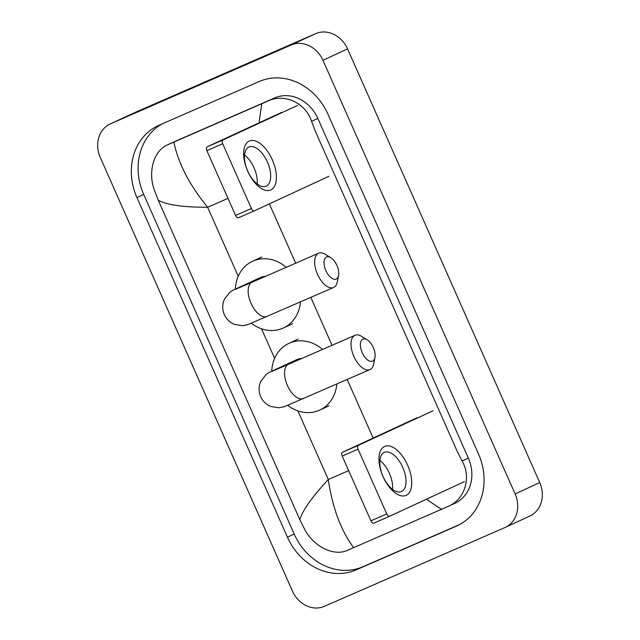 <?xml version="1.0" encoding="UTF-8"?>
<svg xmlns="http://www.w3.org/2000/svg" width="640" height="640" viewBox="0 0 640 640"><rect width="100%" height="100%" fill="white"/><g stroke="black" fill="none" stroke-linecap="round" stroke-linejoin="round"><path stroke-width="0.96" d="M324.376 606.336A26.728 23.024 65.2 0 1 292.44 591.112L100.264 157.44A26.728 23.024 65.2 0 1 110.144 123.984A26.728 23.024 65.2 0 1 110.544 123.8L291.008 45.064A26.728 23.024 65.2 0 1 322.944 60.288L515.12 493.96A26.728 23.024 65.2 0 1 505.24 527.416A26.728 23.024 65.2 0 1 504.84 527.6L324.376 606.336M110.144 123.984L134.76 112.584A26.728 23.024 65.2 0 1 135.16 112.4L315.624 33.664A26.728 23.024 65.2 0 1 347.56 48.888L539.736 482.56A26.728 23.024 65.2 0 1 529.856 516.016L505.24 527.416M259.296 81.496L159.04 125.24A57.456 49.512 -114.8 0 0 158.168 125.624A57.456 49.512 -114.8 0 0 136.936 197.568L287.432 537.176A57.456 49.512 -114.8 0 0 356.088 569.904L456.344 526.16A57.456 49.512 -114.8 0 0 457.216 525.776A57.456 49.512 -114.8 0 0 478.448 453.832L327.952 114.224A57.456 49.512 -114.8 0 0 259.296 81.496M162.424 123.76A57.456 49.512 -114.8 0 0 143.704 194.432L294.2 534.04A57.456 49.512 -114.8 0 0 362.856 566.768L459.728 524.504M259.048 122.832L261.76 103.744L268.24 100.912C284.352 93.224 305.808 102.864 311.56 121.368L315.528 131.664L457.104 451.128L462.056 460.976C471.84 477.528 464.6 499.824 447.96 506.488L455 503.24A36.08 31.088 -114.8 0 0 468.328 458.064L317.84 118.456A36.08 31.088 -114.8 0 0 274.728 97.904L174.472 141.648A36.08 31.088 -114.8 0 0 173.928 141.896L167.48 144.88L173.896 142.08C178.176 163.28 189.424 185.008 207.648 207.256C183.616 207.32 167.16 204.984 158.28 200.272L299.856 519.736C302.52 510.44 312 497.032 328.296 479.512C332.464 507.776 340.904 530.496 353.624 547.656L347.704 550.232C334.024 556.792 313.744 546.6 304.808 529.576L299.856 519.736M447.96 506.488L353.624 547.656M158.28 200.272L154.312 189.968C147.696 171.944 153.784 150.184 167.976 144.656L174.472 141.648M261.76 103.744L173.896 142.08M441.488 509.32L426.376 499.24M247.704 171.208A26.728 13.56 -113.6 0 1 249.184 141.08A26.728 13.56 -113.6 0 1 272.32 159.808A26.728 13.56 -113.6 0 1 270.84 189.944A26.728 13.56 -113.6 0 1 247.704 171.208M267.424 162.016A21.376 10.848 66.4 0 0 249.024 146.976A21.376 10.848 66.4 0 0 247.728 171.136A21.376 10.848 66.4 0 0 266.128 186.168A21.376 10.848 66.4 0 0 267.424 162.016M244.56 155.008A21.376 10.848 -113.6 0 1 254.032 167.856A21.376 10.848 -113.6 0 1 257.2 183.984M297.672 105.376L222.896 140A3.344 1.696 66.4 0 0 222.712 143.768L206.88 150.672A3.344 1.696 -113.6 0 1 207.064 146.904L281.84 112.28M254.256 210.872L238.464 217.76A3.344 1.696 -113.6 0 1 238.448 217.768A3.344 1.696 -113.6 0 1 235.576 215.416L251.4 208.512L222.712 143.768M251.4 208.512A3.344 1.696 66.4 0 0 254.28 210.864A3.344 1.696 66.4 0 0 254.296 210.856L329.064 176.224M235.576 215.416L206.88 150.672M325.848 270.592A12.024 6.104 66.4 0 0 333.176 278.976A12.024 6.104 66.4 0 0 338.568 275.504A12.024 6.104 66.4 0 0 336.928 265.464A12.024 6.104 66.4 0 0 330.792 257.68A12.024 6.104 66.4 0 0 324.544 259.352A12.024 6.104 66.4 0 0 325.848 270.592M338.568 275.504L337.28 281.952A18.704 9.496 -113.6 0 1 333.592 287.48A18.704 9.496 -113.6 0 1 317.496 274.32A18.704 9.496 -113.6 0 1 318.632 253.184A18.704 9.496 -113.6 0 1 325.184 254.24L330.792 257.68M265.504 276.36A18.704 16.12 -114.8 0 0 260.384 277.528A18.704 16.12 -114.8 0 0 260.104 277.656L238.56 287.624C234.08 289.912 234.528 289.048 229.728 292.432L224.488 299.096C222.2 304.24 222.144 309.416 224.328 314.608C226.432 319.176 229.8 322.432 234.432 324.376L242.496 325.712L248.216 324.496L333.592 287.48M300.448 301.936A36.744 31.664 65.2 0 1 283.408 327.976A36.744 31.664 65.2 0 1 282.848 328.224A36.744 31.664 65.2 0 1 251.352 323.256M235.376 289.12A36.744 31.664 65.2 0 1 252.52 261.28A36.744 31.664 65.2 0 1 253.08 261.032A36.744 31.664 65.2 0 1 286.2 267.328M362.224 352.688A12.024 6.104 66.4 0 0 369.552 361.072A12.024 6.104 66.4 0 0 374.944 357.592A12.024 6.104 66.4 0 0 373.304 347.56A12.024 6.104 66.4 0 0 367.168 339.776A12.024 6.104 66.4 0 0 360.928 341.44A12.024 6.104 66.4 0 0 362.224 352.688M374.944 357.592L373.656 364.048A18.704 9.496 -113.6 0 1 369.968 369.568A18.704 9.496 -113.6 0 1 353.872 356.416A18.704 9.496 -113.6 0 1 355.008 335.28A18.704 9.496 -113.6 0 1 361.568 336.328L367.168 339.776M301.88 358.456A18.704 16.12 -114.8 0 0 296.76 359.616A18.704 16.12 -114.8 0 0 296.48 359.744L274.944 369.72C270.464 372.008 270.912 371.144 266.104 374.52L260.872 381.192C258.576 386.336 258.52 391.504 260.712 396.704C262.808 401.272 266.176 404.528 270.808 406.472L278.872 407.808L284.592 406.592L369.968 369.568M336.824 384.032A36.744 31.664 65.2 0 1 319.784 410.064A36.744 31.664 65.2 0 1 319.232 410.312A36.744 31.664 65.2 0 1 287.728 405.344M271.752 371.216A36.744 31.664 65.2 0 1 288.904 343.376A36.744 31.664 65.2 0 1 289.456 343.128A36.744 31.664 65.2 0 1 322.584 349.424M383.04 476.608A26.728 13.56 -113.6 0 1 384.52 446.48A26.728 13.56 -113.6 0 1 407.656 465.216A26.728 13.56 -113.6 0 1 406.176 495.344A26.728 13.56 -113.6 0 1 383.04 476.608M402.76 467.416A21.376 10.848 66.4 0 0 384.36 452.376A21.376 10.848 66.4 0 0 383.064 476.536A21.376 10.848 66.4 0 0 401.464 491.568A21.376 10.848 66.4 0 0 402.76 467.416M379.896 460.408A21.376 10.848 -113.6 0 1 389.368 473.256A21.376 10.848 -113.6 0 1 392.536 489.384M433.008 410.776L358.232 445.4A3.344 1.696 66.4 0 0 358.048 449.168L342.216 456.072A3.344 1.696 -113.6 0 1 342.4 452.312L417.176 417.68M386.736 513.912A3.344 1.696 66.4 0 0 389.616 516.264L373.8 523.16A3.344 1.696 -113.6 0 1 373.784 523.168A3.344 1.696 -113.6 0 1 370.912 520.824L386.736 513.912L358.048 449.168M373.784 523.168L389.616 516.264A3.344 1.696 66.4 0 0 389.632 516.256L464.4 481.632M370.912 520.824L342.216 456.072M228.016 198.368L207.648 207.256L238.224 276.264M348.664 470.624L328.296 479.512L297.88 410.88M274.608 358.36L261.504 328.784M373.152 438.072L347.2 379.504M332.04 345.296L310.824 297.408M295.664 263.2L269.368 203.872M515.12 493.96L539.736 482.56M322.944 60.288L347.56 48.888M291.008 45.064L315.624 33.664M110.544 123.8L135.16 112.4M294.2 534.04L287.432 537.176M362.856 566.768L356.088 569.904M143.704 194.432L136.936 197.568M458.072 525.36L456.344 526.16M274.728 97.904L268.24 100.912M317.84 118.456L311.56 121.368M468.328 458.064L462.056 460.976M207.064 146.904L222.896 140M242.136 286.52A18.704 16.12 -114.8 0 0 238.848 287.496A18.704 16.12 -114.8 0 0 238.56 287.624M235.392 289.352L252.144 282.192A18.704 9.496 66.4 0 0 251.008 303.328A18.704 9.496 66.4 0 0 267.104 316.488M278.52 368.616A18.704 16.12 -114.8 0 0 275.224 369.592A18.704 16.12 -114.8 0 0 274.944 369.72M271.768 371.44L288.52 364.288A18.704 9.496 66.4 0 0 287.384 385.424A18.704 9.496 66.4 0 0 303.48 398.576M342.4 452.312L358.232 445.4M238.448 217.768L254.28 210.864M252.52 261.28L261.752 257.008M283.408 327.976L292.632 323.696M252.144 282.192L318.632 253.184M288.904 343.376L298.128 339.104M319.784 410.064L329.016 405.792M288.52 364.288L355.008 335.28"/></g></svg>
